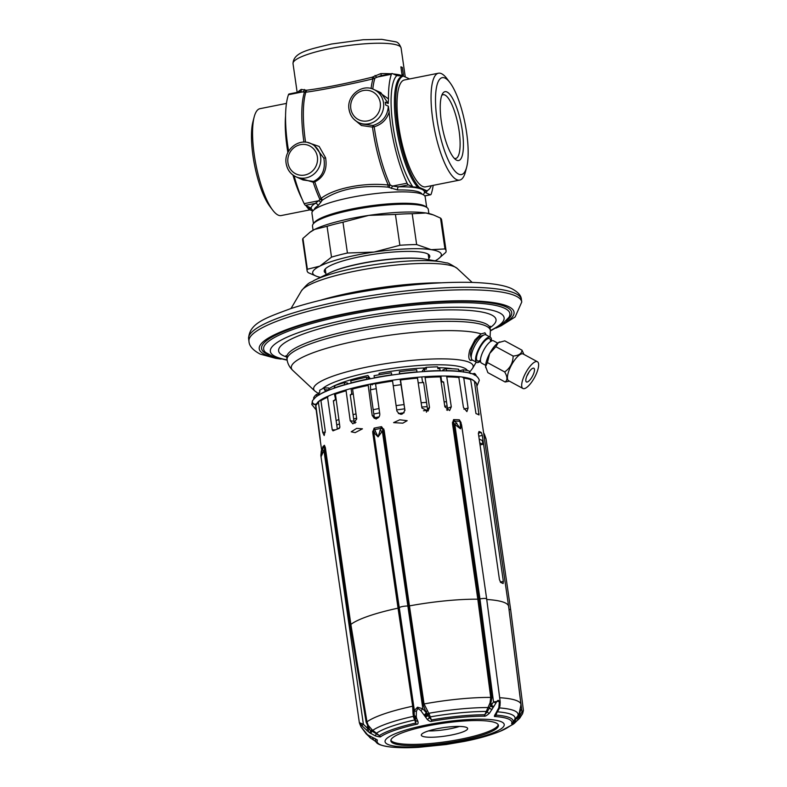<?xml version="1.0" encoding="UTF-8"?>
<svg xmlns="http://www.w3.org/2000/svg" width="787" height="787" viewBox="0 0 787 787"><rect width="100%" height="100%" fill="white"/><g stroke="black" fill="none" stroke-linecap="round" stroke-linejoin="round"><path stroke-width="1.18" d="M493.597 340.879A12.651 4.151 118.5 0 0 493.508 340.83A12.651 4.151 118.5 0 0 493.419 340.781A12.651 4.151 118.5 0 0 488.225 343.644A12.651 4.151 118.5 0 0 480.926 357.101A12.651 4.151 118.5 0 0 481.447 363.063A12.651 4.151 118.5 0 0 481.536 363.112M490.567 341.528A12.651 4.151 -61.5 0 0 489.465 338.636A12.651 4.151 118.5 0 0 479.726 348.09A12.651 4.151 118.5 0 0 477.581 360.967A12.651 4.151 -61.5 0 0 480.434 360.21M523.926 354.416L522.037 350.205L504.782 340.85L498.319 342.679A15.602 5.115 -61.5 0 1 499.725 341.952A15.602 5.115 -61.5 0 1 499.863 341.902M522.037 350.205C521.761 353.609 518.79 355.557 513.134 356.049L495.869 346.683L498.319 342.679A15.602 5.115 118.5 0 0 489.642 353.54A15.602 5.115 118.5 0 0 485.628 366.526L487.861 372.644L505.116 382L509.435 381.154M485.795 367.755A15.602 5.115 -61.5 0 1 485.776 367.667A15.602 5.115 -61.5 0 1 485.628 366.526L487.409 362.581L504.674 371.946C507.507 376.757 507.654 380.111 505.116 382M508.756 380.79A15.209 4.988 118.5 0 1 508.648 380.741A15.209 4.988 118.5 0 1 511.432 365.148A15.209 4.988 118.5 0 1 523.05 353.943A15.209 4.988 -61.5 0 1 523.158 353.993A15.209 4.988 -61.5 0 1 523.257 354.061M513.134 356.049C513.006 362.807 510.183 368.1 504.674 371.946M495.869 346.683L489.642 353.54L487.409 362.581M537.295 361.676A15.209 4.988 118.5 0 0 525.677 372.881A15.209 4.988 118.5 0 0 522.902 388.463A15.209 4.988 118.5 0 0 523.011 388.522A15.209 4.988 118.5 0 0 534.629 377.317A15.209 4.988 118.5 0 0 537.403 361.725A15.209 4.988 118.5 0 0 537.295 361.676M526.493 381.98A7.801 2.558 -61.5 0 1 526.434 381.951A7.801 2.558 -61.5 0 1 527.861 373.953A7.801 2.558 -61.5 0 1 533.822 368.208A7.801 2.558 -61.5 0 1 533.871 368.237A7.801 2.558 -61.5 0 1 532.445 376.235A7.801 2.558 -61.5 0 1 526.493 381.98M526.956 375.852A7.801 2.558 118.5 0 0 529.041 371.995M472.643 360.171L470.36 360.407M485.668 334.75A15.602 5.115 118.5 0 0 484.762 332.763M470.469 360.466C468.521 359.344 468.285 355.881 469.75 350.058L474.984 339.846L481.132 333.885L484.969 332.842L486.248 335.006M470.006 360.151A15.602 5.115 118.5 0 0 472.072 359.807M486.12 334.947A14.304 4.692 -61.5 0 0 486.022 334.888A14.304 4.692 -61.5 0 0 485.923 334.839A14.304 4.692 118.5 0 0 484.162 334.898L481.103 336.01A11.697 3.837 118.5 0 0 473.666 344.46A11.697 3.837 118.5 0 0 470.636 355.291L471.374 358.469A14.304 4.692 118.5 0 0 472.387 360.033A14.304 4.692 118.5 0 0 472.485 360.082M265.79 352.566A124.395 22.872 -8.2 0 1 265.642 352.438A124.395 22.872 -8.2 0 1 356.895 313.137A124.395 22.872 -8.2 0 1 504.152 308.061A124.395 22.872 171.8 0 1 508.904 317.377L502.372 324.077L490.449 330.884M428.787 258.431A53.3 9.798 171.8 0 0 429.771 256.119A53.3 9.798 171.8 0 0 388.827 252.43A53.3 9.798 171.8 0 0 330.147 265.691A53.3 9.798 171.8 0 0 324.254 271.318A53.3 9.798 171.8 0 0 325.848 273.266M435.152 260.812A65.006 11.953 171.8 0 0 438.428 258.785A65.006 11.953 171.8 0 0 431.217 249.666A65.006 11.953 171.8 0 0 374.071 252.066A65.006 11.953 171.8 0 0 319.866 266.124A65.006 11.953 171.8 0 0 316.699 276.326A65.006 11.953 171.8 0 0 320.427 277.339M438.428 258.785L445.816 252.342A70.2 12.907 171.8 0 0 446.081 250.787A70.2 12.907 171.8 0 0 444.95 248.928L431.217 249.666L416.648 244.57A70.2 12.907 171.8 0 0 399.875 245.278L374.071 252.066L347.421 253.02A70.2 12.907 171.8 0 0 331.514 257.142L319.866 266.124L307.373 269.252A70.2 12.907 171.8 0 0 307.107 270.817A70.2 12.907 171.8 0 0 308.229 272.666L316.699 276.326M446.081 250.787L441.635 219.947A70.2 12.907 171.8 0 0 440.513 218.088L444.95 248.928M440.513 218.088L433.558 214.989L425.934 212.992L412.201 213.73L416.648 244.57M412.201 213.73A70.2 12.907 171.8 0 0 395.428 214.438L399.875 245.278M395.428 214.438L368.788 215.392L342.975 222.19L347.421 253.02M433.558 214.989L432.043 214.438A65.006 11.953 171.8 0 0 425.934 212.992A65.006 11.953 171.8 0 0 368.788 215.392A65.006 11.953 171.8 0 0 314.574 229.44A65.006 11.953 171.8 0 0 310.314 231.978L302.926 238.412L307.373 269.252M342.975 222.19A70.2 12.907 171.8 0 0 327.067 226.312L314.574 229.44L309.448 232.618M327.067 226.312L331.514 257.142M302.926 238.412A70.2 12.907 171.8 0 0 302.661 239.976L307.107 270.817M426.987 207.552L425.541 206.519A57.205 10.516 171.8 0 0 424.183 205.751A57.205 10.516 171.8 0 0 366.083 206.46A57.205 10.516 171.8 0 0 314.308 222.544L313.216 223.951A58.504 10.762 171.8 0 1 366.171 207.493A58.504 10.762 171.8 0 1 425.59 206.774A58.504 10.762 -8.2 0 1 426.987 207.552A58.504 10.762 -8.2 0 1 428.295 209.401L428.885 213.543M313.216 223.951A58.504 10.762 171.8 0 0 312.488 226.085L313.078 230.227M426.682 207.335L425.187 196.937A57.205 10.516 171.8 0 0 367.067 194.684A57.205 10.516 171.8 0 0 311.947 213.257L313.452 223.656M423.121 194.655A57.205 10.516 -8.2 0 0 398.586 186.834L392.595 186.066L390.224 185.053A68.902 18.79 -101.2 0 1 374.219 126.796C381.892 124.376 386.87 119.437 389.152 111.98A68.902 18.79 78.8 0 0 407.095 183.184A6.503 1.771 78.8 0 0 408.404 184.886L398.586 186.834A2.597 1.446 -91 0 0 397.553 189.962L387.971 187.129C360.436 184.817 338.548 189.175 322.286 200.183L318.027 205.771A54.598 10.044 171.8 0 0 317.791 205.919A54.598 10.044 171.8 0 0 314.18 209.696M408.404 184.886L412.87 186.903L419.363 187.404L426.721 190.729L425.275 191.015M425.442 190.985C424.262 191.034 424.36 191.615 425.747 192.717L430.214 194.733A6.503 1.771 78.8 0 0 430.568 194.782A6.503 1.771 78.8 0 0 431.178 194.055A68.902 18.79 -101.2 0 0 433.184 185.358M407.095 183.184L392.595 186.066A2.597 0.836 -65.7 0 0 391.326 188.506M389.024 187.444A2.597 0.738 -66.3 0 1 390.224 185.053L388.286 185.043C364.076 182.269 334.022 188.241 321.126 198.383L318.656 200.764A2.597 1.761 -149.7 0 1 320.752 202.534M349.133 109.482A18.199 17.186 -65.7 0 0 358.823 122.654L361.745 123.972L372.989 125.487L374.219 126.796L372.477 127.1L372.989 125.487C382.492 122.398 387.607 115.964 388.335 106.186L389.152 111.98M322.286 200.183A2.597 2.017 -125.9 0 0 321.126 198.383A69.207 18.868 -101.2 0 1 314.78 181.905C323.851 177.282 327.451 169.244 325.592 157.774L319.138 146.431L307.835 142.555M353.776 119.122L361.39 125.497L372.477 127.1A69.207 18.868 -101.2 0 0 388.286 185.043A2.597 0.935 -84.9 0 0 387.971 187.129M409.614 78.946L403.328 76.103L396.835 75.601L392.369 73.584A6.503 1.771 78.8 0 0 392.015 73.535L380.79 75.759L372.989 78.867C349.979 84.445 319.925 90.416 305.828 92.207L300.221 91.784A2.597 2.341 -121.2 0 0 301.264 89.413A54.598 10.044 171.8 0 0 301.028 89.551A54.598 10.044 171.8 0 0 297.899 92.236M390.785 73.781A54.598 10.044 171.8 0 0 381.321 73.594A54.598 10.044 171.8 0 0 380.79 73.604L372.133 77.205C345.857 83.697 323.969 88.055 306.438 90.259L301.264 89.413M400.888 66.826L402.383 67.505L403.475 75.099L401.98 74.421L400.888 66.826A68.902 18.79 -101.2 0 1 402.383 67.505M380.79 73.604A2.597 1.446 -91 0 0 381.902 75.542M304.461 89.492A2.597 2.184 -65.7 0 1 302.965 91.833L288.455 94.715A6.503 1.771 -101.2 0 1 289.065 93.987L300.29 91.754M286.527 164.995A18.199 17.186 -65.7 0 0 295.951 176.78L303.005 179.957L313.482 181.423C322.227 177.193 325.69 169.471 323.851 158.236L313.856 144.916L310.934 143.598A18.199 17.186 -65.7 0 1 320.624 156.78A18.199 17.186 -65.7 0 1 313.757 174.222A18.199 17.186 -65.7 0 1 295.951 176.78C290.472 174.104 287.206 169.677 286.153 163.489C283.546 150.022 299.001 137.509 310.934 143.598M313.482 181.423L314.77 181.905L313.206 182.21L313.482 181.423M297.683 177.557L313.206 182.21A68.902 18.79 -101.2 0 0 319.748 199.062A2.597 1.702 -147.8 0 1 321.755 200.803M294.063 175.767A68.902 18.79 78.8 0 0 304.156 203.646A6.503 1.771 -101.2 0 0 305.464 205.338L310.835 207.994L310.235 209.096L308.957 209.352L312.754 211.064M304.156 203.646L318.656 200.764L315.272 203.39A2.597 2.341 -121.2 0 1 318.027 205.771M431.335 185.722A58.504 15.947 -101.2 0 1 426.721 190.729M403.328 76.103A58.504 15.947 78.8 0 0 397.484 125.497A58.504 15.947 78.8 0 0 419.363 187.404M425.639 186.853A54.48 14.855 -101.2 0 1 422.658 186.421A54.48 14.855 78.8 0 1 399.501 131.163A54.48 14.855 78.8 0 1 404.4 79.979L438.438 73.211A54.48 14.855 78.8 0 0 433.539 124.405A54.48 14.855 78.8 0 0 456.696 179.662A54.48 14.855 -101.2 0 0 459.677 180.095L425.639 186.853M396.835 75.601A61.101 16.655 78.8 0 0 391.109 104.819L391.208 107.485L391.109 104.819A61.101 16.655 78.8 0 0 391.208 107.485A61.101 16.655 78.8 0 0 412.87 186.903M392.015 73.535A6.503 1.771 78.8 0 0 391.405 74.253A68.902 18.79 78.8 0 0 388.493 98.916L377.524 91.154M388.493 98.916L388.227 103.51L385.227 102.162A18.199 17.186 114.3 0 1 385.482 103.55A18.199 17.186 114.3 0 1 385.63 104.966L388.335 106.186M375.035 75.473A2.597 1.259 -122.4 0 0 376.894 77.136L391.405 74.253M388.227 103.51L380.849 92.659L373.805 89.472C361.863 83.383 346.418 95.896 349.015 109.363C350.077 115.551 353.343 119.978 358.823 122.654A18.199 17.186 -65.7 0 0 376.629 120.096A18.199 17.186 -65.7 0 0 383.485 102.654A18.199 17.186 -65.7 0 0 373.805 89.472M438.438 73.211A54.48 14.855 78.8 0 1 441.418 73.644A54.48 14.855 -101.2 0 1 446.957 78.67L449.918 82.596A49.404 13.468 -101.2 0 1 465.038 123.48A49.404 13.468 -101.2 0 1 466.701 167.031A49.404 13.468 -101.2 0 1 458.752 174.163A49.404 13.468 78.8 0 1 437.021 119.417A49.404 13.468 78.8 0 1 444.901 78.041A49.404 13.468 -101.2 0 1 449.918 82.596M466.701 167.031L465.461 171.792A54.48 14.855 -101.2 0 1 459.677 180.095M446.908 91.951A35.1 9.572 -101.2 0 1 462.353 130.849A35.1 9.572 -101.2 0 1 456.745 160.253A35.1 9.572 78.8 0 1 455.732 159.643A35.1 9.572 78.8 0 1 442.442 127.966A35.1 9.572 78.8 0 1 442.609 93.614A35.1 9.572 78.8 0 1 446.908 91.951M441.782 95.355A32.503 8.864 78.8 0 1 443.042 94.715A32.503 8.864 78.8 0 1 444.812 94.971A32.503 8.864 -101.2 0 1 458.634 127.927A32.503 8.864 -101.2 0 1 455.712 158.472A32.503 8.864 -101.2 0 1 454.296 158.354M286.448 103.412L259.956 108.685A54.48 14.855 78.8 0 0 254.171 116.978L252.932 121.739A49.404 13.468 78.8 0 0 254.595 165.3A49.404 13.468 78.8 0 0 269.715 206.174L272.676 210.099A54.48 14.855 78.8 0 0 278.214 215.126A54.48 14.855 -101.2 0 0 281.195 215.559L310.019 209.834M254.171 116.978A54.48 14.855 78.8 0 0 256.011 165.014A54.48 14.855 78.8 0 0 272.676 210.099M285.553 116.063A58.504 15.947 78.8 0 0 287.885 152.56M292.961 175.029A58.504 15.947 78.8 0 0 302.031 198.954M305.907 205.545A58.504 15.947 78.8 0 0 308.957 209.352M288.455 94.715A68.902 18.79 78.8 0 0 288.613 151.193M484.162 334.898A14.304 4.692 118.5 0 0 475.082 345.218A14.304 4.692 118.5 0 0 471.374 358.469M472.387 360.033L476.706 362.374A14.304 4.692 118.5 0 1 479.313 347.716A14.304 4.692 118.5 0 1 490.242 337.18A14.304 4.692 -61.5 0 1 490.34 337.23A14.304 4.692 -61.5 0 1 491.452 341.007M480.473 361.243A14.304 4.692 -61.5 0 1 476.804 362.423A14.304 4.692 118.5 0 1 476.706 362.374M428.492 730.916A23.403 4.299 171.8 0 0 450.577 728.683A23.403 4.299 -8.2 0 0 459.529 726.44M480.04 444.891L482.913 444.321L482.372 440.523L479.204 439.097M482.913 444.321L479.755 442.894M462.333 377.052L463.779 378.085A81.386 14.963 171.8 0 1 470.636 379.6L475.987 413.618A81.386 14.963 -8.2 0 1 478.998 414.965L474.433 381.292A81.386 14.963 171.8 0 1 476.538 383.849L508.618 606.403A81.386 14.963 -8.2 0 1 508.628 606.452L520.984 704.522L519.027 714.232L517.698 716.101A75.375 13.861 171.8 0 0 499.489 707.926M332.95 430.853L333.117 430.814A81.386 14.963 -8.2 0 1 339.227 428.413L339.876 426.849L335.38 393.775A81.051 14.904 -8.2 0 1 346.034 390.382L346.536 389.762M472.298 379.57L474.049 380.888M476.892 386.299L479.322 380.318C477.916 375.94 473.479 373.284 466.012 372.369C454.748 370.451 438.989 370.323 418.723 371.956C393.451 374.159 369.91 378.154 348.1 383.928C332.439 388.178 321.657 392.565 315.764 397.101L312.754 400.337A2.597 2.528 31.6 0 0 314.466 404.184A2.597 2.528 31.6 0 0 317.191 403.062C317.318 402.767 318.42 399.796 333.481 393.972C348.562 388.512 367.854 383.987 391.375 380.387C410.617 377.544 428.03 376.088 443.622 376.019C456.972 376.068 466.189 377.101 471.285 379.118L474.177 381.065M312.636 400.544A2.597 2.528 28.1 0 0 314.367 404.488A2.597 2.528 28.1 0 0 317.141 403.131M333.117 430.814L332.242 429.85L327.549 397.258A81.386 14.963 171.8 0 0 320.919 400.672L321.155 400.18A81.051 14.904 -8.2 0 1 324.775 398.183L320.919 400.672L325.228 430.617L324.185 435.526L322.709 432.388L318.401 402.442L319.837 400.534M315.843 405.521L319.896 435.978C320.496 441.546 320.476 442.048 319.837 437.483L315.794 407.027M313.777 398.97L313.639 398.015A82.163 15.11 -8.2 0 1 316.492 394.366L316.777 396.333M315.577 406.043A81.386 14.963 171.8 0 1 318.401 402.442L318.646 401.95M469.711 372.074L472.623 368.267A80.579 14.815 171.8 0 0 469.445 362.384A80.579 14.815 171.8 0 0 374.425 365.601A80.579 14.815 171.8 0 0 314.82 391.001L319.237 394.149L316.492 394.366M441.271 381.911A74.755 13.743 -8.2 0 1 443.583 381.931L447.469 408.335L451.295 406.83L446.711 376.501A81.051 14.904 -8.2 0 1 458.791 377.111L457.749 376.55M418.31 382.895A74.755 13.743 -8.2 0 1 423.622 382.512L427.479 408.915L429.505 407.479L425.019 377.15A81.051 14.904 -8.2 0 1 440.287 376.511L439.589 376.058M393.254 385.787A74.755 13.743 -8.2 0 1 401.016 384.715L404.862 409.909L400.485 379.56A81.051 14.904 -8.2 0 1 417.444 377.73L417.051 377.317M376.117 419.117L374.13 416.274L370.362 389.85A74.755 13.743 -8.2 0 1 376.156 388.689M354.907 423.367L353.983 421.232L350.245 394.808A74.755 13.743 -8.2 0 1 353.117 393.992M337.338 429.112L333.354 400.76A74.755 13.743 -8.2 0 1 335.96 399.648M469.701 379.019L468.777 378.301M463.504 372.094L463.228 369.782A82.163 15.11 -8.2 0 1 469.19 371.021L470.38 373.609M463.927 409.161L468.088 408.02L463.779 378.085M463.228 369.782L458.841 370.982M468.088 408.02L466.907 411.601L463.445 407.45L458.791 377.111M451.295 406.83L449.613 410.568L444.862 406.84L440.287 376.511M429.505 407.479L428.059 411.05L421.93 408.069L417.444 377.73M375.704 383.023L375.507 383.515A81.051 14.904 -8.2 0 1 392.506 380.662L396.884 411.011C400.278 415.684 402.934 415.32 404.862 409.909L404.902 410.598M374.13 416.274L372.182 415.388L374.307 418.3L376.52 418.536C378.803 417.858 379.895 416.303 379.787 413.873L375.507 383.515M383.83 429.023L382.866 429.338A2.597 1.613 -146.7 0 0 380.79 428.403L381.528 426.672L382.954 430.302L378.075 436.903L373.5 432.181L372.723 432.457L374.11 428.148A81.386 14.963 -8.2 0 1 377.79 427.39A81.386 14.963 -8.2 0 1 381.528 426.672L384.125 430.194L409.437 605.892A81.386 14.963 -8.2 0 1 477.807 599.192L478.998 599.074L491.914 697.312L490.37 705.959L491.432 705.122L493.665 706.726L495.879 703.145C497.945 699.377 499.076 699.407 499.263 703.253L498.81 707.71L495.731 713.484C494.197 715.826 494 716.829 495.141 716.514A68.095 12.523 -8.2 0 1 511.609 723.755L517.787 720.144L522.607 713.652A2.597 1.456 24.9 0 1 522.548 713.76L519.636 718.256A2.597 1.692 41.2 0 0 519.4 715.993L521.988 711.989A2.597 1.456 24.9 0 1 522.607 713.652L523.414 710.474L510.665 609.718L486.051 438.91L483.897 434.857M452.417 422.304L453.43 422.432A2.597 0.846 -55.3 0 1 454.856 421.143L453.558 419.609L452.495 423.495L453.676 423.376L478.998 599.074L479.952 598.887C484.438 598.209 486.632 598.277 486.543 599.104M461.389 424.193L459.313 419.796L460.287 423.199L460.543 428.826L454.856 421.143A82.035 15.081 -8.2 0 1 459.411 421.291A2.597 2.125 154.4 0 1 460.641 422.285L460.611 422.235M486.74 599.487A81.386 14.963 -8.2 0 1 508.618 606.403M393.598 422.629L399.776 419.796L407.164 420.691L402.806 423.17L393.598 422.629M503.355 581.416L482.323 435.457L481.339 432.545A81.386 14.963 -8.2 0 0 478.998 431.492L478.427 433.696L499.46 579.655L500.768 582.508A81.386 14.963 -8.2 0 1 503.1 583.561L503.355 581.416L500.276 582.026M372.182 415.388L368.1 384.528M353.983 421.232L350.225 420.77L352.93 423.878L356.718 418.999L352.527 388.611A81.051 14.904 -8.2 0 1 367.893 385.02M350.225 420.77L346.034 390.382M320.319 440.73L320.083 437.444M322.424 448.6A2.597 1.613 33.3 0 1 322.454 448.551A2.597 1.613 33.3 0 1 322.493 448.501L322.69 447.921M360.958 726.696L359.354 722.673L363.387 724.296L367.854 728.644L379.344 735.599A69.522 12.789 -8.2 0 1 415.821 723.037A2.597 0.994 77.3 0 0 416.559 724.276C417.966 724.345 418.399 723.322 417.848 721.197L416.756 718.669A2.597 1.692 -23.3 0 1 414.631 717.872L414.631 717.872A2.597 1.692 -23.3 0 1 414.592 717.744L413.441 705.949L398.822 607.879L398.045 608.154A81.386 14.963 171.8 0 0 350.864 624.425L325.336 447.557L324.411 445.275L322.336 449.83L321.155 456.529L320.86 454.768M351.218 431.807L356.688 428.354L362.453 428.817L355.173 432.634L351.218 431.807M416.756 718.669L416.293 716.996A2.597 1.653 -5.6 0 1 414.06 715.688L414.365 710.504L373.5 432.181L374.11 428.148L374.927 429.574A2.597 2.125 -25.6 0 0 373.402 431.217L372.664 431.246M375.497 431.502L374.927 429.574A82.035 15.081 171.8 0 1 380.79 428.403L378.075 436.903L375.497 431.502A2.597 1.741 -18.2 0 0 373.904 433.253L399.039 607.672C400.849 606.679 403.682 606.118 407.538 605.99L408.276 606L382.954 430.302L384.125 430.194M414.533 717.626A1.299 0.748 -22.8 0 0 413.588 717.36L413.037 713.632A1.299 0.6 1.3 0 1 413.972 714.084L414.119 715.088A2.597 1.643 5.4 0 0 416.274 716.436L416.382 711.369A2.597 1.171 1 0 1 414.365 710.504L417.523 707.208L422.865 708.812L382.403 431.571A2.597 1.358 -161.1 0 0 379.865 430.637M416.382 711.369L417.779 708.379L420.75 710.504A2.597 0.738 144.4 0 0 422.865 708.812L426.229 712.688L422.904 704.07L408.276 606L409.437 605.892L424.065 703.952L429.279 714.252L431.866 721.236A68.095 12.523 -8.2 0 1 484.153 716.16C485.018 716.544 486.76 715.58 489.396 713.278L493.665 706.726M420.75 710.504L427.193 719.338C429.151 721.187 430.705 721.817 431.866 721.236M427.066 710.848L426.082 711.674L426.947 713.13L426.229 712.688A2.597 1.102 133.6 0 1 424.311 714.842M424.724 715.314A2.597 1.308 141.3 0 0 426.947 713.13L428.098 715.068A2.597 1.663 153.2 0 1 425.718 716.888M427.193 719.338A2.597 1.849 142 0 0 429.279 717.537L428.098 715.068A1.299 0.748 157.2 0 1 429.279 714.252M452.495 423.495L477.807 599.192L490.734 697.42L490.026 702.919L484.831 714.744A2.597 1.554 89.9 0 1 484.153 716.16M425.334 716.19A2.597 1.515 147.8 0 0 427.666 714.212A1.299 0.718 150 0 1 428.807 713.288A75.375 13.861 171.8 0 1 487.891 707.543A1.299 0.521 -154 0 1 489.278 708.113L487.183 711.91A1.299 0.521 -154 0 0 485.982 711.458A71.863 13.212 -8.2 0 0 430.381 716.859A1.299 0.748 157.2 0 0 429.279 717.537L431.443 719.928A69.522 12.789 -8.2 0 1 484.831 714.744L487.183 711.91A2.597 1.19 42.4 0 0 489.396 713.278M492.091 709.353A2.597 1.082 28 0 1 489.278 708.113L489.307 708.044A2.597 1.082 27.8 0 0 492.131 709.274M461.074 422.58L459.313 419.796A81.386 14.963 -8.2 0 0 453.558 419.609L453.43 422.432L454.817 424.478A2.597 0.787 -41.1 0 1 456.903 423.091M460.769 422.658A2.597 2.125 154.4 0 0 460.641 422.285L461.359 424.114A2.597 1.741 161.8 0 0 460.287 423.199M498.958 709.146A2.597 1.112 -152.8 0 1 498.938 709.185L496.695 712.983A2.597 1.584 -146.5 0 1 496.695 712.983L496.046 715.108A69.522 12.789 -8.2 0 1 512.888 722.427A69.522 12.789 -8.2 0 1 512.858 722.496L518.722 716.337L520.748 709.717M510.665 609.709L508.982 609.236L521.988 711.989L523.414 710.474M483.887 434.788A2.597 0.551 -31.6 0 0 484.33 434.05L486.051 438.91M325.336 447.557A1.299 0.512 -12.6 0 1 324.706 448.01L324.411 445.275A81.386 14.963 -8.2 0 0 322.739 446.937L322.709 447.951M321.253 451.108A2.597 1.358 18.9 0 1 321.293 450.941L322.729 447.596M325.543 448.728L324.697 449.003L323.811 447.193A82.035 15.081 171.8 0 0 322.493 448.501L321.362 450.803L321.155 456.529L323.929 450.489L322.336 449.83M380.839 736.593A2.597 2.391 56 0 1 379.344 735.599L371.936 729.608L368.188 725.289L366.968 721.846L350.864 624.425L350.018 624.701L324.697 449.003L323.929 450.489L363.387 724.296A2.597 0.757 143 0 0 362.05 725.919L369.477 732.677L375.281 735.865C379 736.898 380.849 737.134 380.839 736.593A68.095 12.523 -8.2 0 1 416.559 724.276M367.923 731.507L369.457 729.156L366.132 722.141L350.018 624.701M520.237 717.537L514.206 723.489L508.077 727.257A68.095 12.523 -8.2 0 1 500.099 731.32C490.281 735.284 478.289 738.668 464.114 741.452L446.19 744.512L418.635 747.335C408.207 747.945 398.979 747.857 390.952 747.05A68.095 12.523 -8.2 0 1 377.367 740.036L367.45 734.694L361.066 726.903C358.636 721.6 358.961 721.276 362.05 725.919M512.908 722.387L512.858 722.496A2.597 2.538 -154.9 0 1 512.839 722.535L512.839 722.535A2.597 2.538 -154.9 0 1 511.609 723.755M512.967 722.259L514.737 719.515L515.082 720.243A2.597 1.033 55.8 0 1 515.298 722.122M495.141 716.514A2.597 1.968 94.3 0 0 496.046 715.108L496.764 712.874M496.695 712.983A2.597 1.584 -146.5 0 1 495.731 713.484M499.912 705.388A2.597 1.505 -175.2 0 1 499.981 705.831L498.978 709.107A2.597 1.112 -153 0 1 498.132 709.471M500.099 702.102A2.597 1.161 -178.2 0 1 500.178 702.407L499.981 705.831A2.597 1.505 -175.2 0 1 498.968 706.903M490.026 702.919L491.206 703.362L491.432 705.122L493.508 701.886L500.119 701.109L500.178 702.407A2.597 1.161 -178.2 0 1 499.263 703.253M500.119 701.109L486.661 598.868L461.674 425.442L461.408 424.685L460.543 428.826L454.817 424.478L479.952 598.887L493.508 701.886L495.879 703.145M487.92 707.474A1.299 0.521 -154.3 0 1 489.307 708.044L490.37 705.959L493.134 707.533M461.408 424.685A2.597 1.741 161.8 0 0 461.359 424.114L461.674 425.442M519.282 718.659A2.597 1.397 42.6 0 0 518.722 716.337L519.292 715.147A1.299 0.767 28.8 0 1 519.017 714.252M497.433 711.832A71.863 13.212 -8.2 0 1 514.737 719.515L516.616 717.351L517.069 718.206A2.597 0.856 47.6 0 1 517.787 720.144M516.616 717.351L517.698 716.101A1.299 0.571 41.3 0 0 518.072 717.114A2.597 1.171 44.7 0 1 518.702 719.269M508.579 726.962A2.597 2.391 -123.9 0 1 508.441 727.06L508.441 727.06A2.597 2.391 -123.9 0 1 508.077 727.257M514.206 723.489L513.104 724.296M416.293 716.996L416.274 716.436M365.778 733.297L361.066 726.903M359.354 722.682L320.86 455.575L321.293 450.941A2.597 1.358 18.9 0 1 321.362 450.803M368.188 725.289L367.46 725.939L367.854 728.644A2.597 0.836 125.7 0 0 366.978 730.798M371.936 729.608L369.477 732.677M413.037 713.632L412.663 706.214A79.625 14.648 171.8 0 0 366.968 721.846L366.132 722.141M417.848 721.197A2.597 2.007 -20.7 0 1 415.634 720.253A1.299 0.748 -22.8 0 0 414.69 719.977L415.821 723.037L415.634 720.253L414.287 716.898A2.597 1.682 -15.6 0 1 414.287 716.868L414.287 716.898A2.597 1.682 -15.6 0 0 416.49 717.951M415.182 719.141L414.68 717.97M375.281 735.865L376.688 733.071A71.863 13.212 -8.2 0 1 414.69 719.977L413.588 717.36M375.92 739.249A2.597 2.538 25.5 0 0 377.367 740.036M428.364 725.752A54.342 9.995 -8.2 0 1 498.437 725.358A54.342 9.995 -8.2 0 1 460.936 740.459A54.342 9.995 171.8 0 1 390.864 740.852A54.342 9.995 171.8 0 1 428.364 725.752M498.24 724.738A54.342 9.995 -8.2 0 1 460.759 739.19A54.342 9.995 171.8 0 1 390.883 740.203M451.482 735.009A23.403 4.299 171.8 0 0 467.635 728.506A23.403 4.299 171.8 0 0 437.454 728.673A23.403 4.299 -8.2 0 0 421.311 735.176A23.403 4.299 -8.2 0 0 451.482 735.009M427.4 410.48A74.106 13.625 171.8 0 0 423.475 410.755M404.144 412.772A74.106 13.625 171.8 0 0 398.389 413.568M379.068 416.854A74.106 13.625 171.8 0 0 374.651 417.749M355.97 422.294A74.106 13.625 171.8 0 0 354.465 422.727M339.787 427.764A74.106 13.625 171.8 0 0 337.298 428.846M447.439 409.909A74.106 13.625 171.8 0 0 446.563 409.899M444.763 406.092A74.106 13.625 -8.2 0 1 447.154 406.122M336.747 425.049A74.106 13.625 -8.2 0 1 339.453 423.878M353.658 419.009A74.106 13.625 -8.2 0 1 356.6 418.172M373.805 414.021A74.106 13.625 -8.2 0 1 379.639 412.841M396.727 409.938A74.106 13.625 -8.2 0 1 404.498 408.866M421.783 407.056A74.106 13.625 -8.2 0 1 427.154 406.663M426.406 412.181L427.479 408.915M336.118 420.671A74.755 13.743 -8.2 0 1 338.823 419.52M353.038 414.69A74.755 13.743 -8.2 0 1 355.98 413.864M373.186 409.732A74.755 13.743 -8.2 0 1 379.019 408.551M396.117 405.649A74.755 13.743 -8.2 0 1 403.879 404.587M421.173 402.767A74.755 13.743 -8.2 0 1 426.534 402.373M444.134 401.783A74.755 13.743 -8.2 0 1 446.524 401.803M334.18 400.76L335.498 399.029L334.337 393.657M327.549 397.258L328.572 395.91M329.428 389.949L324.421 389.722L326.015 391.483M329.005 389.722L328.759 387.952L324.165 387.952A82.163 15.11 -8.2 0 0 319.63 390.293L319.886 392.064A82.163 15.11 -8.2 0 0 319.01 392.595L319.404 394.897M322.267 398.989L321.499 399.963M324.421 389.722L324.165 387.952M336.147 393.018L335.38 393.775M344.667 384.951L344.293 382.639L347.598 383.053L348.149 383.918M350.835 394.877L351.73 393.293L351.041 388.532M344.293 382.639A82.163 15.11 -8.2 0 0 335.114 385.522L333.924 388.365M353.019 388.011L352.527 388.611M351.15 383.171L350.776 380.869A82.163 15.11 -8.2 0 1 366.457 377.209L368.178 377.986L368.601 379.118M366.811 379.521L366.457 377.209M370.667 389.988L370.362 384.066M374.415 378.016L374.061 375.704A82.163 15.11 -8.2 0 1 391.405 372.792L391.739 375.114M401.006 384.912L400.111 379.167M399.717 374.012L399.383 371.69L399.491 374.002M417.002 372.143L416.687 369.821A82.163 15.11 -8.2 0 0 399.383 371.69M423.308 382.738L422.442 381.449L421.793 376.934M424.577 371.562L424.262 369.241L422.481 370.5L422.334 371.671M440.13 370.903L439.835 368.591A82.163 15.11 -8.2 0 0 437.867 368.621L437.611 366.85A82.163 15.11 -8.2 0 0 426.18 367.332L423.573 368.641L423.711 369.634M424.262 369.241A82.163 15.11 -8.2 0 1 426.436 369.103L426.18 367.332M447.311 410.381L447.469 408.335M458.86 371.523L458.585 369.211A82.163 15.11 -8.2 0 0 446.268 368.582L442.904 369.91L442.599 370.825M446.268 368.582L446.554 370.903M445.993 376.029L446.711 376.501M442.983 382.167L441.576 380.908L440.877 376.048M369.192 379L367.932 375.507L370.323 378.773M372.221 384.941L372.172 383.899A64.741 11.903 -8.2 0 1 375.665 383.18M375.468 383.584A69.551 12.789 171.8 0 0 371.169 384.459L370.982 383.938M424.99 367.932A69.551 12.789 171.8 0 0 379.147 373.274L379.049 374.789M459.883 370.697A69.551 12.789 171.8 0 0 458.732 370.234M452.604 368.778A69.551 12.789 171.8 0 0 437.729 367.696M367.932 375.507A69.551 12.789 171.8 0 0 328.887 388.837M476.165 375.812L476.135 375.606A82.163 15.11 -8.2 0 0 474.551 373.412L472.141 373.894M474.404 375.133L474.551 373.412M467.37 370.559A74.332 13.674 171.8 0 0 464.192 368.021A74.332 13.674 171.8 0 0 391.08 368.582A74.332 13.674 171.8 0 0 322.336 388.837M481.132 333.885A99.683 18.327 171.8 0 0 362.404 339.728A99.683 18.327 171.8 0 0 292.754 370.382L314.82 391.001M490.075 337.082L490.399 330.461A102.704 18.888 171.8 0 0 485.658 325.848A102.704 18.888 171.8 0 0 371.838 328.651A102.704 18.888 171.8 0 0 287.088 359.757C287.648 363.722 289.537 367.263 292.754 370.382M490.399 330.461L490.065 328.179A102.704 18.888 171.8 0 0 485.333 323.575A102.704 18.888 -8.2 0 0 371.503 326.369A102.704 18.888 -8.2 0 0 286.763 357.475L287.088 359.757M286.655 356.993A109.826 20.196 171.8 0 1 283.684 355.862A109.826 20.196 -8.2 0 1 354.406 320.407A109.826 20.196 -8.2 0 1 490.96 314.672A109.826 20.196 171.8 0 1 490.026 327.687M490.409 330.53A118.099 21.721 171.8 0 0 498.663 312.419A118.099 21.721 -8.2 0 0 351.828 318.587A118.099 21.721 -8.2 0 0 275.775 356.708A118.099 21.721 171.8 0 0 287.098 359.826M506.08 320.889A126.363 23.236 171.8 0 0 505.884 306.822A126.363 23.236 -8.2 0 0 348.759 313.423A126.363 23.236 -8.2 0 0 267.393 354.209A126.363 23.236 171.8 0 0 269.331 355.006M500.355 325.484A128.704 23.669 171.8 0 0 508.087 306.379A128.704 23.669 -8.2 0 0 348.061 313.098A128.704 23.669 -8.2 0 0 265.189 354.652A128.704 23.669 171.8 0 0 276.129 357.8M495.958 328.12L501.122 325.779L515.141 316.974L521.761 302.011A137.804 25.341 171.8 0 0 515.406 295.823A137.804 25.341 -8.2 0 0 362.679 299.581A137.804 25.341 -8.2 0 0 248.967 341.322C249.154 345.955 252.893 350.205 260.163 354.091L275.598 358.311L281.097 359.088M248.603 338.794C249.125 323.152 265.681 317.968 290.826 308.573C315.951 300.477 345.916 293.876 380.741 288.78C415.192 283.9 445.531 281.776 471.738 282.395C493.577 283.133 505.116 285.583 511.58 288.593C517.994 291.947 521.26 295.578 521.397 299.483A137.804 25.341 171.8 0 0 515.042 293.295A137.804 25.341 171.8 0 0 362.315 297.053A137.804 25.341 171.8 0 0 248.603 338.794L248.967 341.322M320.27 300.3A98.65 18.14 -8.2 0 1 441.773 282.789M314.082 280.438A73.87 13.586 -8.2 0 1 314.652 280.152L313.974 280.487C310.235 283.29 310.039 280.428 301.411 290.885A79.556 14.628 -8.2 0 1 309.675 284.707A79.556 14.628 -8.2 0 1 391.582 265.504A79.556 14.628 -8.2 0 1 457.208 268.436L472.161 282.415M329.448 272.951C349.635 262.858 403.033 255.165 425.255 259.149A55.808 10.261 -8.2 0 0 376.609 260.95A55.808 10.261 -8.2 0 0 329.448 272.951L314.652 280.152A73.87 13.586 -8.2 0 1 377.091 264.265A73.87 13.586 -8.2 0 1 441.477 261.874L446.386 262.927C447.38 262.504 450.99 264.343 457.208 268.436M422.039 194.153A54.598 10.044 171.8 0 0 398.094 189.962A54.598 10.044 171.8 0 0 397.553 189.962M424.665 195.835L430.214 194.733M305.563 142.201A69.207 18.868 -101.2 0 1 305.828 92.207A2.597 2.154 -99 0 0 306.438 90.259M371.11 88.537A69.207 18.868 -101.2 0 1 372.989 78.867A2.597 1.082 -102.6 0 1 372.133 77.205M405.266 76.978L401.104 48.066A54.598 10.044 -8.2 0 0 398.586 45.607A54.598 10.044 171.8 0 0 338.076 47.102A54.598 10.044 171.8 0 0 293.02 63.639L297.161 92.384M403.278 76.113A54.598 10.044 171.8 0 0 393.185 73.958M305.809 90.141A2.597 2.125 -66.7 0 1 304.382 92.413A68.902 18.79 -101.2 0 0 303.939 142.132M325.592 157.774L323.851 158.236M313.285 210.483A57.205 10.516 -8.2 0 1 315.272 203.39L305.464 205.338M427.508 190.434A61.101 16.655 -101.2 0 1 425.747 192.717M402.049 76.359A58.504 15.947 78.8 0 0 396.205 125.753A58.504 15.947 78.8 0 0 418.084 187.66M373.077 76.772A2.597 1.171 -122.6 0 0 374.858 78.415A68.902 18.79 -101.2 0 0 372.802 89.069M350.815 108.636A15.602 14.737 -65.7 0 0 367.716 120.893A15.602 14.737 -65.7 0 0 380.259 102.792A15.602 14.737 -65.7 0 0 363.348 90.535A15.602 14.737 -65.7 0 0 350.815 108.636M317.387 156.918A15.602 14.737 -65.7 0 0 300.477 144.66A15.602 14.737 -65.7 0 0 287.944 162.761A15.602 14.737 -65.7 0 0 304.854 175.019A15.602 14.737 -65.7 0 0 317.387 156.918M308.071 206.519A58.504 15.947 78.8 0 0 310.235 209.096M479.126 413.893L477.522 414.208M325.336 432.181L322.709 432.388M463.523 371.828A82.163 15.11 -8.2 0 1 470.311 373.304M463.435 377.681A81.051 14.904 -8.2 0 1 465.097 377.957A81.051 14.904 -8.2 0 1 470.252 379.196M459.126 377.514A81.386 14.963 171.8 0 0 446.977 376.894M440.553 376.904A81.386 14.963 171.8 0 0 425.196 377.544M417.622 378.124A81.386 14.963 171.8 0 0 400.553 379.973M392.575 381.075A81.386 14.963 171.8 0 0 375.468 383.938M367.863 385.453A81.386 14.963 171.8 0 0 352.399 389.053M345.916 390.834A81.386 14.963 171.8 0 0 335.183 394.248M413.441 705.949L412.663 706.214L398.045 608.154L372.723 432.457M422.904 704.07L424.065 703.952A79.625 14.648 171.8 0 1 490.734 697.42L491.914 697.312M499.666 697.715A79.625 14.648 -8.2 0 1 520.984 704.522M508.982 609.236L508.894 608.567M417.523 707.208L417.779 708.379M426.613 724.955A60.196 11.067 -8.2 0 1 501.457 721.817A60.196 11.067 -8.2 0 1 462.697 741.246A60.196 11.067 171.8 0 1 387.843 744.394A60.196 11.067 171.8 0 1 426.613 724.955M498.978 709.107L498.938 709.185A2.597 1.112 -152.8 0 1 498.092 709.54M499.568 706.254L498.81 707.71M391.296 747.079A68.095 12.523 -8.2 0 1 390.952 747.05C382.266 745.938 377.337 744.295 376.176 742.121A69.522 12.789 -8.2 0 1 375.773 739.18M368.887 735.796A75.375 13.861 171.8 0 0 370.884 738.314L365.886 733.523M414.572 717.695L414.277 716.859A1.299 0.797 -15.6 0 0 413.244 716.377A75.375 13.861 171.8 0 0 372.822 730.297L370.539 733.415M368.414 735.383L365.955 733.454M375.743 739.003L368.493 735.442M376.176 742.121L374.72 740.793A71.863 13.212 -8.2 0 1 372.782 737.901M335.439 429.85L332.242 429.85M319.306 394.641A82.163 15.11 -8.2 0 1 325.788 391.287M324.775 398.183A81.051 14.904 -8.2 0 1 327.746 396.786M334.003 388.05A82.163 15.11 -8.2 0 1 344.588 384.686M351.071 382.915A82.163 15.11 -8.2 0 1 366.752 379.255M374.356 377.74A82.163 15.11 -8.2 0 1 391.7 374.838M399.678 373.736A82.163 15.11 -8.2 0 1 416.982 371.867M424.557 371.287A82.163 15.11 -8.2 0 1 440.13 370.628M446.563 370.628A82.163 15.11 -8.2 0 1 458.88 371.257M478.781 436.165L482.323 435.457M478.368 433.135L481.339 432.545M491.275 341.253L490.458 340.928M480.582 360.958L479.824 360.466M481.447 363.063L485.648 365.345M508.648 380.741L522.902 388.463M523.158 353.993L537.403 361.725M472.623 368.267L476.243 362.118M285.956 355.655L286.763 357.475M490.321 326.212L490.065 328.179M265.642 352.438L273.778 357.003L287.157 360.18M521.761 302.011L521.397 299.483M425.255 259.149L441.477 261.874M428.984 259.769L428.177 254.171M326.044 274.604L325.238 269.006M424.754 195.943L430.568 194.782M401.104 48.066C399.707 44.318 397.947 42.242 395.822 41.849L381.764 39.35L363.102 39.734L331.475 44.023C309.232 49.463 293.433 52.119 293.02 63.639M301.411 290.885L291.013 308.514M486.022 334.888L490.34 337.23M493.508 340.83L497.709 343.112M315.813 409.506L311.79 404.459L312.518 400.76M316.935 403.721L317.102 403.21M318.568 402L315.597 405.826M465.097 377.957L470.311 379.206M321.637 450.056L320.211 440.159M460.759 422.668L460.572 422.147M484.33 434.05L483.631 433.007M513.094 724.306L500.099 731.32M374.72 740.793L370.884 738.314M476.529 383.8L474.217 380.957"/></g></svg>
